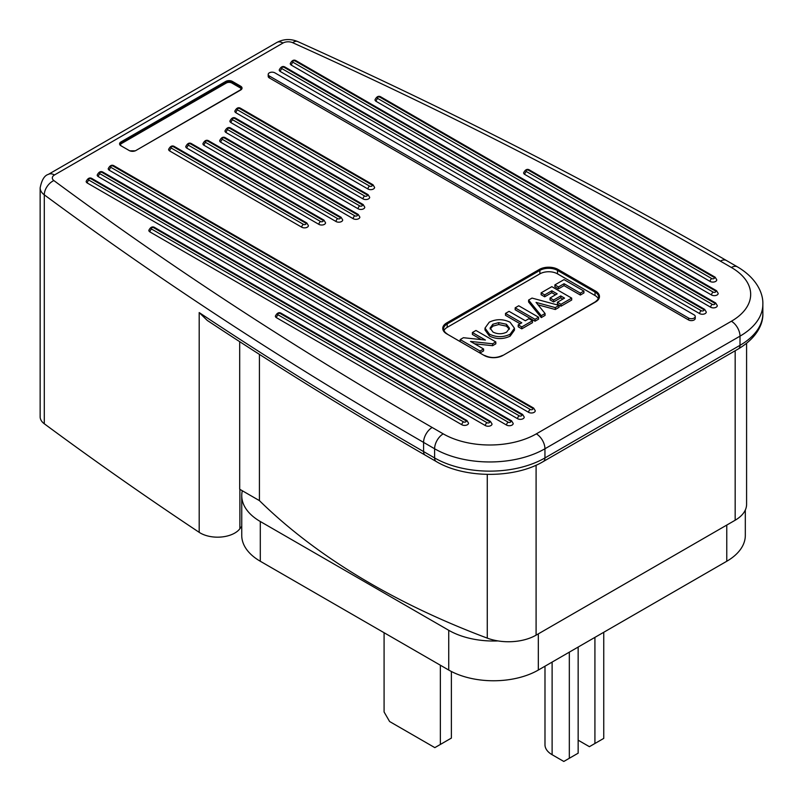 <?xml version="1.0" encoding="UTF-8"?>
<svg xmlns="http://www.w3.org/2000/svg" width="803" height="803" viewBox="0 0 803 803"><rect width="100%" height="100%" fill="white"/><g stroke="black" fill="none" stroke-linecap="round" stroke-linejoin="round"><path stroke-width="1.2" d="M745.314 510.015L745.314 535.4A63.347 36.577 180 0 1 726.765 561.257L538.321 670.053A63.347 36.577 180 0 1 448.736 670.053L260.302 561.257A63.347 36.577 180 0 1 241.743 535.4L241.743 495.652A63.347 36.577 180 0 1 242.315 490.743M498.031 640.924A63.347 36.577 180 0 1 448.736 630.305L260.302 521.508A63.347 36.577 180 0 1 241.743 495.652M544.986 666.209L544.986 744.772A24.341 14.052 180 0 0 552.113 754.71L563.806 761.455L578.15 753.184L578.15 647.057M569.327 758.273L569.327 652.156M578.15 740.185L589.402 746.68L603.746 738.399L603.746 632.282M594.923 743.498L594.923 637.371M440.355 665.215L440.355 744.451L434.835 747.633L389.606 721.526L384.085 711.97L384.085 632.724M440.355 744.451L451.386 738.087L451.386 671.499M495.812 341.927L492.6 343.784L470.518 341.436L483.587 348.984L480.023 351.041L460.169 339.579L463.401 337.712L485.413 340.04L472.385 332.522L475.948 330.465L495.812 341.927L495.812 343.835L492.6 345.691L474.573 343.784M483.587 348.984L483.587 350.891L480.154 352.878M481.358 339.609L472.385 334.429L472.385 332.522M514.452 328.236L514.452 330.143L510.156 336.146C503.19 339.408 496.264 339.368 489.388 336.015L485.012 329.993L485.012 328.086L489.248 322.194C496.184 318.861 503.13 318.871 510.076 322.234L514.452 328.236L510.156 334.239C503.19 337.501 496.264 337.451 489.388 334.108L485.012 328.086M505.488 313.411L509.052 311.353L525.343 320.758L528.906 318.701L532.469 320.758L532.469 322.676L521.779 328.849L518.216 326.791L518.216 324.874L521.779 322.816L505.488 313.411L505.488 315.318L520.123 323.78M538.582 319.142L535.019 321.2L515.165 309.737L515.165 307.83L518.728 305.772L538.582 317.235L538.582 319.142M559.079 305.401L555.274 307.599L536.063 302.4L545.056 313.501L541.262 315.689L528.595 300.071L532.028 298.084L559.079 305.401L559.079 307.308L555.274 309.506L538.04 304.849M545.056 313.501L545.056 315.408L541.262 317.597L528.595 301.978L528.595 300.071M571.686 300.031L560.986 306.214L557.423 304.146L557.423 302.239L564.549 298.124L560.735 295.916L560.735 297.833L553.608 301.948L550.045 299.89L550.045 297.973L557.172 293.858L551.822 290.776L551.822 292.683L544.695 296.799L541.132 294.741L541.132 292.834L551.822 286.661L571.686 298.124L571.686 300.031M562.903 299.077L560.735 297.833M555.515 294.821L551.822 292.683M583.901 292.985L580.338 295.042L564.047 285.627L558.446 288.859L554.883 286.801L554.883 284.894L564.047 279.605L583.901 291.067L583.901 292.985M598.305 298.836A12.487 7.207 0 0 0 595.033 295.514L557.523 273.853A12.487 7.207 0 0 0 539.867 273.853L447.191 327.363A12.487 7.207 0 0 0 443.918 330.685M466.894 420.501L468.52 423.161A3.905 2.248 180 0 1 466.121 425.239A3.905 2.248 180 0 1 461.866 424.757L276.513 317.737A3.905 2.248 180 0 1 275.369 316.151C277.095 312.758 279.153 311.865 281.552 313.481L466.894 420.501A2.339 1.355 120 0 0 465.73 420.611L280.377 313.602A1.556 0.903 0 0 0 278.169 313.602A1.556 0.903 0 0 0 278.169 314.876L463.522 421.886A1.556 0.903 0 0 0 465.73 421.886A1.556 0.903 0 0 0 465.73 420.611M490.392 421.324L492.028 423.984A3.905 2.248 180 0 1 489.619 426.072A3.905 2.248 180 0 1 485.363 425.58L149.97 231.947A3.905 2.248 180 0 1 148.826 230.351C150.542 226.958 152.6 226.065 154.999 227.691L490.392 421.324A2.339 1.355 120 0 0 489.228 421.445L153.835 227.801A1.556 0.903 0 0 0 151.626 227.801A1.556 0.903 0 0 0 151.626 229.076L487.019 422.709A1.556 0.903 0 0 0 489.228 422.709A1.556 0.903 0 0 0 489.228 421.445M511.581 420.812L513.207 423.482A3.905 2.248 180 0 1 510.798 425.56A3.905 2.248 180 0 1 506.552 425.068L87.306 183.024A3.905 2.248 180 0 1 86.162 181.428C87.878 178.035 89.936 177.152 92.335 178.768L511.581 420.812A2.339 1.355 120 0 0 510.407 420.933L91.171 178.878A1.556 0.903 0 0 0 88.962 178.878A1.556 0.903 0 0 0 88.962 180.153L508.199 422.207A1.556 0.903 0 0 0 510.407 422.207A1.556 0.903 0 0 0 510.407 420.933M522.612 414.448L524.239 417.108A3.905 2.248 180 0 1 521.83 419.186A3.905 2.248 180 0 1 517.584 418.704L98.337 176.65A3.905 2.248 180 0 1 97.193 175.064C98.91 171.671 100.967 170.778 103.366 172.394L522.612 414.448A2.339 1.355 120 0 0 521.438 414.559L102.202 172.515A1.556 0.903 0 0 0 99.994 172.515A1.556 0.903 0 0 0 99.994 173.789L519.24 415.834A1.556 0.903 0 0 0 521.438 415.834A1.556 0.903 0 0 0 521.438 414.559M533.644 408.075L535.27 410.734A3.905 2.248 180 0 1 532.861 412.822A3.905 2.248 180 0 1 528.615 412.33L109.369 170.286A3.905 2.248 180 0 1 108.224 168.69C109.951 165.298 112.008 164.414 114.397 166.03L533.644 408.075A2.339 1.355 120 0 0 532.479 408.195L113.233 166.141A1.556 0.903 0 0 0 111.025 166.141A1.556 0.903 0 0 0 111.025 167.415L530.271 409.47A1.556 0.903 0 0 0 532.479 409.47A1.556 0.903 0 0 0 532.479 408.195M380 97.223A2.339 1.355 120 0 1 381.174 97.103C378.775 95.487 376.717 96.38 375.001 99.773A3.905 2.248 0 0 0 376.145 101.369L711.538 295.002A3.905 2.248 0 0 0 715.784 295.494A3.905 2.248 0 0 0 718.193 293.406L716.567 290.746A2.339 1.355 120 0 0 715.393 290.867L380 97.223A1.556 0.903 0 0 0 377.791 97.223A1.556 0.903 0 0 0 377.791 98.498L713.194 292.131A1.556 0.903 0 0 0 715.393 292.131A1.556 0.903 0 0 0 715.393 290.867M284.242 67.412A2.339 1.355 120 0 1 285.406 67.301C283.007 65.675 280.95 66.569 279.233 69.961A3.905 2.248 0 0 0 280.377 71.557L699.624 313.602A3.905 2.248 0 0 0 703.87 314.093A3.905 2.248 0 0 0 706.279 312.006L704.653 309.346A2.339 1.355 120 0 0 703.478 309.466L284.242 67.412A1.556 0.903 0 0 0 282.034 67.412A1.556 0.903 0 0 0 282.034 68.687L701.28 310.731A1.556 0.903 0 0 0 703.478 310.731A1.556 0.903 0 0 0 703.478 309.466M209.081 141.067C206.682 139.451 204.624 140.334 202.908 143.727A3.905 2.248 0 0 0 204.052 145.323L336.045 221.528A3.905 2.248 0 0 0 340.291 222.019A3.905 2.248 0 0 0 342.7 219.942L341.074 217.272L209.081 141.067A2.339 1.355 120 0 0 207.907 141.187A1.556 0.903 0 0 0 205.698 141.187A1.556 0.903 0 0 0 205.698 142.462L337.702 218.667A1.556 0.903 0 0 0 339.91 218.667A1.556 0.903 0 0 0 339.91 217.392L207.907 141.187M174.783 146.748C172.384 145.132 170.326 146.016 168.61 149.408A3.905 2.248 0 0 0 169.754 151.004L301.747 227.209A3.905 2.248 0 0 0 306.003 227.701A3.905 2.248 0 0 0 308.412 225.613L306.776 222.953L174.783 146.748A2.339 1.355 120 0 0 173.609 146.859A1.556 0.903 0 0 0 171.41 146.859A1.556 0.903 0 0 0 171.41 148.133L303.404 224.348A1.556 0.903 0 0 0 305.612 224.348A1.556 0.903 0 0 0 305.612 223.073L173.609 146.859M234.888 118.543A2.339 1.355 -60 0 1 236.062 118.432C233.663 116.806 231.605 117.7 229.889 121.092A3.905 2.248 0 0 0 231.033 122.688L363.026 198.893A3.905 2.248 0 0 0 367.282 199.385A3.905 2.248 0 0 0 369.691 197.297L368.055 194.637A2.339 1.355 120 0 0 366.891 194.748L234.888 118.543A1.556 0.903 0 0 0 232.689 118.543A1.556 0.903 0 0 0 232.689 119.818L364.682 196.022A1.556 0.903 0 0 0 366.891 196.022A1.556 0.903 0 0 0 366.891 194.748M224.659 138.116A2.339 1.355 -60 0 1 225.834 138.006C223.435 136.38 221.377 137.273 219.661 140.666A3.905 2.248 0 0 0 220.805 142.261L353.19 218.697A3.905 2.248 0 0 0 357.445 219.179A3.905 2.248 0 0 0 359.854 217.101L358.228 214.441A2.339 1.355 120 0 0 357.054 214.552L224.659 138.116A1.556 0.903 0 0 0 222.451 138.116A1.556 0.903 0 0 0 222.451 139.391L354.846 215.826A1.556 0.903 0 0 0 357.054 215.826A1.556 0.903 0 0 0 357.054 214.552M229.979 128.44A2.339 1.355 -60 0 1 231.144 128.329C228.745 126.713 226.687 127.597 224.97 130.989A3.905 2.248 0 0 0 226.115 132.585L358.108 208.79A3.905 2.248 0 0 0 362.364 209.282A3.905 2.248 0 0 0 364.773 207.204L363.147 204.534A2.339 1.355 120 0 0 361.972 204.655L229.979 128.44A1.556 0.903 0 0 0 227.771 128.44A1.556 0.903 0 0 0 227.771 129.715L359.764 205.929A1.556 0.903 0 0 0 361.972 205.929A1.556 0.903 0 0 0 361.972 204.655M239.806 108.646A2.339 1.355 -60 0 1 240.98 108.525C238.581 106.909 236.524 107.803 234.807 111.195A3.905 2.248 0 0 0 235.952 112.781L367.945 188.996A3.905 2.248 0 0 0 372.201 189.478A3.905 2.248 0 0 0 374.599 187.4L372.973 184.74A2.339 1.355 120 0 0 371.809 184.851L239.806 108.646A1.556 0.903 0 0 0 237.598 108.646A1.556 0.903 0 0 0 237.598 109.921L369.601 186.125A1.556 0.903 0 0 0 371.809 186.125A1.556 0.903 0 0 0 371.809 184.851M190.763 144.018A2.339 1.355 -60 0 1 191.927 143.908C189.538 142.292 187.48 143.175 185.754 146.568A3.905 2.248 0 0 0 186.898 148.164L318.901 224.368A3.905 2.248 0 0 0 323.147 224.86A3.905 2.248 0 0 0 325.556 222.782L323.93 220.112A2.339 1.355 120 0 0 322.756 220.233L190.763 144.018A1.556 0.903 0 0 0 188.554 144.018A1.556 0.903 0 0 0 188.554 145.293L320.548 221.508A1.556 0.903 0 0 0 322.756 221.508A1.556 0.903 0 0 0 322.756 220.233M268.202 74.418L268.202 76.335A3.905 2.248 0 0 0 269.346 77.921L688.593 319.975A3.905 2.248 0 0 0 692.838 320.457A3.905 2.248 0 0 0 695.247 318.379L695.247 316.472A3.905 2.248 180 0 1 692.838 318.55A3.905 2.248 180 0 1 688.593 318.058L269.346 76.014A3.905 2.248 180 0 1 268.202 74.418A3.905 2.248 180 0 1 270.611 72.34A3.905 2.248 180 0 1 274.857 72.832L694.103 314.876A3.905 2.248 180 0 1 695.247 316.472M295.273 61.048A2.339 1.355 120 0 1 296.437 60.928C294.049 59.312 291.991 60.195 290.264 63.588A3.905 2.248 0 0 0 291.409 65.184L710.655 307.228A3.905 2.248 0 0 0 714.901 307.72A3.905 2.248 0 0 0 717.31 305.642L715.684 302.972A2.339 1.355 120 0 0 714.519 303.092L295.273 61.048A1.556 0.903 0 0 0 293.065 61.048A1.556 0.903 0 0 0 293.065 62.313L712.311 304.367A1.556 0.903 0 0 0 714.519 304.367A1.556 0.903 0 0 0 714.519 303.092M528.615 170.286A2.339 1.355 120 0 1 529.779 170.166C527.39 168.55 525.333 169.443 523.606 172.836A3.905 2.248 0 0 0 524.75 174.422L710.103 281.431A3.905 2.248 0 0 0 714.349 281.923A3.905 2.248 0 0 0 716.758 279.846L715.132 277.176A2.339 1.355 120 0 0 713.967 277.296L528.615 170.286A1.556 0.903 0 0 0 526.407 170.286A1.556 0.903 0 0 0 526.407 171.561L711.759 278.571A1.556 0.903 0 0 0 713.967 278.571A1.556 0.903 0 0 0 713.967 277.296M241.743 526.306A468.079 270.24 0 0 0 239.886 528.735A24.341 14.052 180 0 1 199.194 532.339A4682.303 2703.299 0 0 1 44.285 423.763A19.503 11.262 0 0 1 40.15 416.837L40.15 187.902A19.503 11.262 180 0 0 44.285 194.838L44.285 423.763M239.695 341.676L239.695 489.238L259.419 500.62A717.721 414.368 0 0 0 487.27 638.124A39.006 22.524 0 0 0 536.093 635.153L735.167 520.224A39.006 22.524 0 0 0 746.589 504.304L746.589 343.333M199.194 312.578A4682.303 2703.299 0 0 0 423.582 451.567A7.799 4.507 120 0 0 425.199 455.14C349.907 411.668 277.256 366.77 207.264 320.427L199.194 312.578L199.194 532.339M259.419 354.374L259.419 500.62M241.201 89.033A3.905 2.248 0 0 0 240.107 87.798L231.836 83.02A3.905 2.248 0 0 0 226.316 83.02L121.504 143.526A3.905 2.248 0 0 0 120.41 144.761M583.901 291.067L580.338 293.125L564.047 283.72L558.446 286.952L558.446 288.859M558.446 286.952L554.883 284.894M564.047 283.72L564.047 285.627M580.338 293.125L580.338 295.042M551.822 290.776L544.695 294.892L544.695 296.799M544.695 294.892L541.132 292.834M560.735 295.916L553.608 300.031L553.608 301.948M553.608 300.031L550.045 297.973M571.686 298.124L560.986 304.297L560.986 306.214M560.986 304.297L557.423 302.239M541.262 315.689L541.262 317.597M555.274 307.599L555.274 309.506M538.582 317.235L535.019 319.293L535.019 321.2M535.019 319.293L515.165 307.83M532.469 320.758L521.779 326.931L521.779 328.849M521.779 326.931L518.216 324.874M506.643 332.141L509.483 328.266L506.462 324.261L498.713 322.615L492.831 324.251L490.071 328.096L493.002 332.071C497.529 334.289 502.076 334.309 506.643 332.141M510.156 334.239L510.156 336.146M489.388 334.108L489.388 336.015M509.343 329.24L506.462 326.179L498.713 324.522L492.831 326.159L490.201 329.039M506.462 324.261L506.462 326.179M498.713 322.615L498.713 324.522M492.831 324.251L492.831 326.159M460.169 339.579L460.169 341.335M480.023 351.041L480.023 352.808M492.6 343.784L492.6 345.691M260.302 521.508L260.302 561.257M448.736 630.305L448.736 670.053M538.321 633.868L538.321 670.053M726.765 525.082L726.765 561.257M552.113 754.71L552.113 662.094M240.659 90.026L135.848 150.542A4.677 2.7 180 0 1 129.233 150.542L120.952 145.765A4.677 2.7 180 0 1 120.952 141.94L225.763 81.424A4.677 2.7 180 0 1 232.388 81.424L240.659 86.202A4.677 2.7 180 0 1 240.659 90.026L240.107 90.348M595.585 301.948L502.909 355.448A13.26 7.659 180 0 1 484.149 355.448L446.639 333.797A13.26 7.659 180 0 1 446.639 322.967L539.315 269.457A13.26 7.659 180 0 1 558.075 269.457L595.585 291.118A13.26 7.659 180 0 1 595.585 301.948L595.033 302.259M720.361 261.116A4670.128 2696.273 0 0 0 292.683 42.7A7.337 4.236 0 0 0 282.987 43.041L54.463 174.974A7.337 4.236 0 0 0 53.871 180.575A4670.128 2696.273 0 0 0 432.185 427.487L443.216 433.861A65.846 38.012 0 0 0 536.334 433.861L731.392 321.24A65.846 38.012 0 0 0 731.392 267.489L720.361 261.116A12.165 7.026 120 0 1 726.444 260.513C591.239 182.462 448.315 109.469 297.682 41.545C290.586 38.634 283.66 38.935 276.905 42.439A12.165 7.026 -120 0 1 282.987 43.041M239.886 489.338L239.886 528.735M443.216 433.861A12.165 7.026 -60 0 0 434.614 448.767L434.614 457.941A78.011 45.038 0 0 0 544.946 457.941L740.005 345.32A78.011 45.038 0 0 0 762.85 313.471L762.85 304.307A78.011 45.038 180 0 1 740.005 336.146L544.946 448.767A78.011 45.038 180 0 1 434.614 448.767L423.582 442.393A4682.303 2703.299 180 0 1 44.285 194.838A12.165 7.829 126.5 0 1 53.871 180.575M432.185 427.487A12.165 7.026 120 0 0 423.582 442.393L423.582 451.567L434.614 457.941A7.799 4.507 120 0 0 436.23 461.514C464.796 478.638 514.763 478.638 543.33 461.514L738.389 348.893C757.5 337.501 763.342 323.197 762.85 313.471M536.334 433.861A12.165 7.026 -120 0 1 544.946 448.767L544.946 457.941A7.799 4.507 60 0 1 543.33 461.514M731.392 321.24A12.165 7.026 -120 0 1 740.005 336.146L740.005 345.32A7.799 4.507 60 0 1 738.389 348.893M735.167 350.75L735.167 520.224M536.093 465.198L536.093 635.153M487.27 474.402L487.27 638.124M292.683 42.7A12.165 6.113 -65.7 0 1 297.682 41.545M726.444 260.513L737.475 266.887A12.165 7.026 120 0 0 731.392 267.489M54.463 174.974A12.165 7.026 -120 0 0 48.381 174.371L276.905 42.439M447.191 327.363L447.191 323.92A12.487 7.207 0 0 0 443.537 329.019C444.019 331.167 445.183 332.753 447.03 333.757L446.639 333.797M539.867 273.853L539.867 270.41L447.191 323.92L446.639 322.967M557.523 273.853L557.523 270.41A12.487 7.207 0 0 0 539.867 270.41L539.315 269.457M595.033 295.514L595.033 292.071L557.523 270.41L558.075 269.457M502.909 355.448L595.194 301.908C598.145 299.489 599.309 297.903 598.687 297.17A12.487 7.207 0 0 0 595.033 292.071L595.585 291.118M121.504 143.526L121.504 142.894A3.905 2.248 0 0 0 120.36 144.49L120.952 145.765M226.316 83.02L226.316 82.378L121.504 142.894L120.952 141.94M231.836 83.02L231.836 82.378A3.905 2.248 0 0 0 226.316 82.378L225.763 81.424M240.107 87.798L240.107 87.156L231.836 82.378L232.388 81.424M135.848 150.542L240.268 89.986L241.251 88.752A3.905 2.248 0 0 0 240.107 87.156L240.659 86.202M121.504 146.076L129.233 150.542M129.775 150.813L135.295 150.813M447.191 334.108L484.149 355.448M484.701 355.749L484.54 355.408C490.533 358.228 496.525 358.228 502.517 355.408L502.357 355.749M688.593 318.058L688.593 319.975M269.346 76.014L269.346 77.921M113.233 166.141A2.339 1.355 -60 0 1 114.397 166.03M111.025 167.415A2.339 1.355 120 0 0 109.369 170.286M528.615 412.33A2.339 1.355 -60 0 1 530.271 409.47M102.202 172.515A2.339 1.355 -60 0 1 103.366 172.394M99.994 173.789A2.339 1.355 120 0 0 98.337 176.65M517.584 418.704A2.339 1.355 -60 0 1 519.24 415.834M91.171 178.878A2.339 1.355 -60 0 1 92.335 178.768M88.962 180.153A2.339 1.355 120 0 0 87.306 183.024M506.552 425.068A2.339 1.355 -60 0 1 508.199 422.207M153.835 227.801A2.339 1.355 -60 0 1 154.999 227.691M151.626 229.076A2.339 1.355 120 0 0 149.97 231.947M485.363 425.58A2.339 1.355 -60 0 1 487.019 422.709M280.377 313.602A2.339 1.355 -60 0 1 281.552 313.481M278.169 314.876A2.339 1.355 120 0 0 276.513 317.737M461.866 424.757A2.339 1.355 -60 0 1 463.522 421.886M169.754 151.004A2.339 1.355 -60 0 1 171.41 148.133M303.404 224.348A2.339 1.355 120 0 0 301.747 227.209M305.612 223.073A2.339 1.355 -60 0 1 306.776 222.953M188.554 145.293A2.339 1.355 120 0 0 186.898 148.164M318.901 224.368A2.339 1.355 -60 0 1 320.548 221.508M204.052 145.323A2.339 1.355 -60 0 1 205.698 142.462M337.702 218.667A2.339 1.355 120 0 0 336.045 221.528M339.91 217.392A2.339 1.355 -60 0 1 341.074 217.272M222.451 139.391A2.339 1.355 120 0 0 220.805 142.261M353.19 218.697A2.339 1.355 -60 0 1 354.846 215.826M227.771 129.715A2.339 1.355 120 0 0 226.115 132.585M358.108 208.79A2.339 1.355 -60 0 1 359.764 205.929M232.689 119.818A2.339 1.355 120 0 0 231.033 122.688M363.026 198.893A2.339 1.355 -60 0 1 364.682 196.022M237.598 109.921A2.339 1.355 120 0 0 235.952 112.781M367.945 188.996A2.339 1.355 -60 0 1 369.601 186.125M282.034 68.687A2.339 1.355 120 0 0 280.377 71.557M701.28 310.731A2.339 1.355 120 0 0 699.624 313.602M293.065 62.313A2.339 1.355 120 0 0 291.409 65.184M712.311 304.367A2.339 1.355 120 0 0 710.655 307.228M377.791 98.498A2.339 1.355 120 0 0 376.145 101.369M713.194 292.131A2.339 1.355 120 0 0 711.538 295.002M526.407 171.561A2.339 1.355 120 0 0 524.75 174.422M711.759 278.571A2.339 1.355 120 0 0 710.103 281.431M762.85 304.307C763.332 292.804 756.115 277.838 737.475 266.887M48.381 174.371C44.446 175.466 41.706 179.972 40.15 187.902M425.199 455.14L436.23 461.514M191.927 143.908L323.93 220.112M358.228 214.441L225.834 138.006M363.147 204.534L231.144 128.329M368.055 194.637L236.062 118.432M372.973 184.74L240.98 108.525M285.406 67.301L704.653 309.346M296.437 60.928L715.684 302.972M381.174 97.103L716.567 290.746M529.779 170.166L715.132 277.176"/></g></svg>
